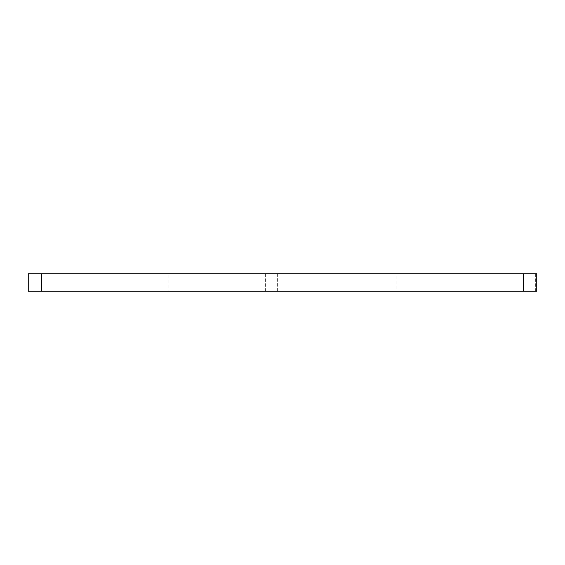 <?xml version="1.0" encoding="UTF-8"?>
<svg xmlns="http://www.w3.org/2000/svg" width="565" height="565" viewBox="0 0 565 565"><rect width="100%" height="100%" fill="white"/><g stroke="black" fill="none" stroke-linecap="round" stroke-linejoin="round"><path stroke-width="0.42" stroke-dasharray="2.83 2.12" d="M168.963 291.265L133.015 291.265L168.963 291.265L133.015 291.265L168.963 291.265L133.015 291.265L133.015 273.735L168.963 273.735L133.015 273.735L168.963 273.735L133.015 273.735L168.963 273.735L133.015 273.735L133.015 291.265L168.963 291.265L168.963 273.735M396.037 291.265L431.985 291.265L396.037 291.265L396.037 273.735L431.985 273.735L396.037 273.735M431.985 291.265L431.985 273.735M133.015 291.265L133.015 273.735M41.4 291.265L41.4 273.735L28.25 273.735L28.25 291.265L536.75 291.265L536.75 273.735L265.606 273.735L265.606 291.265M41.4 273.735L265.606 273.735M277.366 291.265L277.366 273.735M535.359 273.735L535.359 291.265"/><path stroke-width="0.85" d="M523.6 291.265L523.6 273.735L536.75 273.735L536.75 291.265L28.25 291.265L28.25 273.735L41.4 273.735L41.4 291.265M523.6 273.735L41.4 273.735"/></g></svg>
